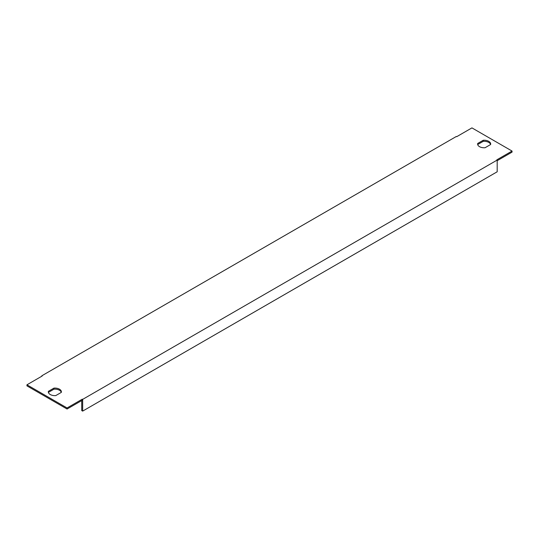 <?xml version="1.0" encoding="UTF-8"?>
<svg xmlns="http://www.w3.org/2000/svg" width="539" height="539" viewBox="0 0 539 539"><rect width="100%" height="100%" fill="white"/><g stroke="black" fill="none" stroke-linecap="round" stroke-linejoin="round"><path stroke-width="0.81" d="M497.187 160.696L512.05 152.119L512.05 151.055L471.935 127.891L456.701 136.69L456.338 136.475L41.813 375.798L41.813 376.222M26.95 384.806L26.95 385.87L67.065 409.027L82.299 400.234L82.299 399.17L67.065 407.962L26.95 384.806L42.183 376.006L41.813 375.798M82.299 399.17L82.662 399.379L497.187 160.063L497.187 171.786L82.662 411.109L81.739 410.577L81.739 400.551M512.05 151.055L496.817 159.847L497.187 160.063M485.066 147.733A6.529 3.766 180 0 1 477.615 144.001A6.529 3.766 180 0 1 477.682 143.468L483.22 140.275A6.529 3.766 180 0 1 490.672 144.001A6.529 3.766 180 0 1 490.611 144.533L485.066 147.733M55.78 395.586A6.529 3.766 180 0 1 48.328 391.853A6.529 3.766 180 0 1 48.389 391.321L53.934 388.12A6.529 3.766 180 0 1 61.385 391.853A6.529 3.766 180 0 1 61.318 392.385L55.78 395.586M490.611 144.533A6.529 3.766 0 0 0 483.22 141.339L477.682 144.533L477.682 143.468M61.318 392.385A6.529 3.766 0 0 0 53.934 389.185L48.389 392.385L48.389 391.321M82.662 411.109L82.662 399.379M67.065 409.027L67.065 407.962M483.22 140.275L483.22 141.339M53.934 388.12L53.934 389.185"/></g></svg>
